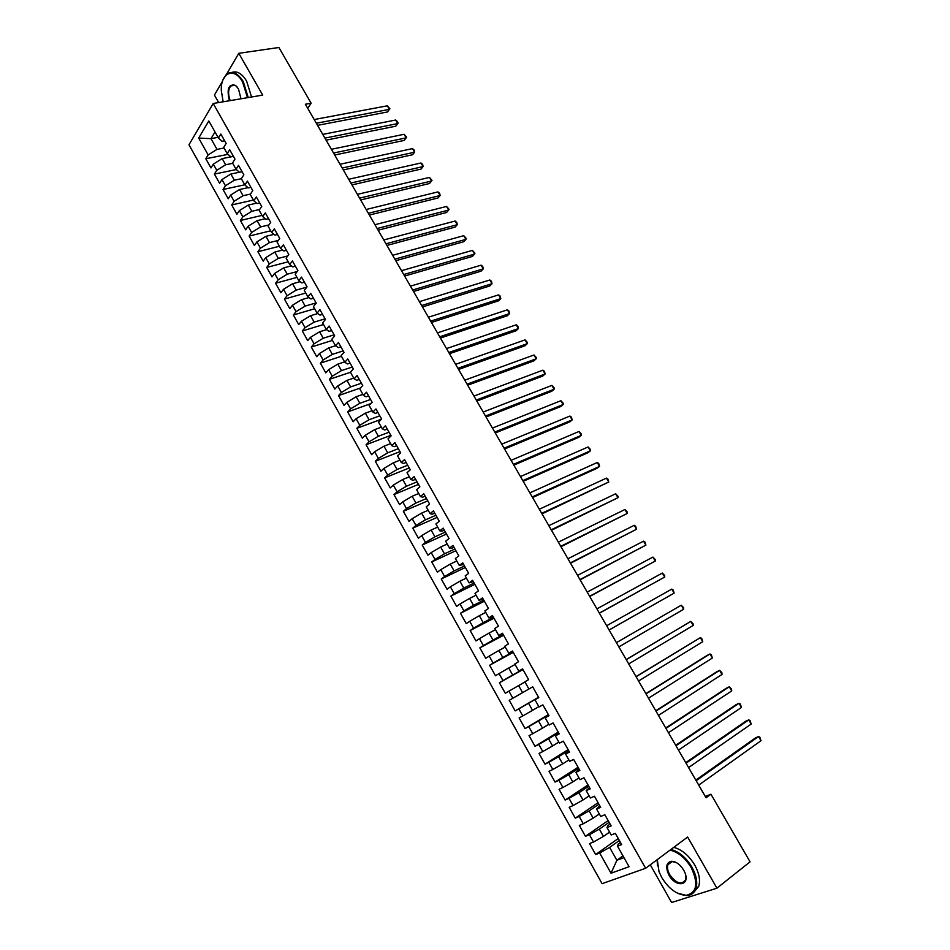 <?xml version="1.0" encoding="UTF-8"?>
<svg xmlns="http://www.w3.org/2000/svg" width="950" height="950" viewBox="0 0 950 950"><rect width="100%" height="100%" fill="white"/><g stroke="black" fill="none" stroke-linecap="round" stroke-linejoin="round"><path stroke-width="1.43" d="M650.275 864.809L671.614 902.5L716.929 888.191L750.061 861.828L710.944 794.224L705.28 796.48M188.979 144.78L602.086 883.678L645.62 868.276L213.192 103.491L188.979 144.78M222.537 81.154L214.427 95.071L218.666 102.564M218.037 137.322L210.971 138.653L198.692 138.083L208.145 154.921L205.817 158.745L210.971 167.948L213.311 164.148L216.766 170.311L214.403 174.088L219.581 183.314L221.967 179.574L225.435 185.761L223.036 189.489L228.226 198.764L230.648 195.059L234.139 201.269L231.705 204.951L236.918 214.261L239.364 210.603L242.868 216.838L240.398 220.483L245.634 229.829L248.128 226.219L251.643 232.477L249.138 236.075L254.398 245.456L256.916 241.894L260.442 248.176L257.913 251.726L263.186 261.155L265.751 257.64L269.289 263.946L266.712 267.449L272.021 276.913L274.621 273.446L278.172 279.787L275.559 283.231L280.879 292.731L283.516 289.311L287.09 295.688L284.442 299.084L289.786 308.631L292.457 305.259L296.044 311.647L293.36 314.996L298.728 324.579L301.435 321.266L305.033 327.679L302.314 330.98L307.705 340.611L310.448 337.333L314.07 343.781L311.303 347.035L316.718 356.701L319.509 353.483L323.142 359.955L320.34 363.149L325.779 372.863L328.593 369.692L332.251 376.188L329.401 379.335L334.863 389.084L337.725 385.961L341.394 392.492L338.509 395.592L343.995 405.377L346.892 402.313L350.574 408.868L347.652 411.92L353.162 421.741L356.108 418.724L359.801 425.315L356.844 428.308L362.366 438.176L365.346 435.219L369.063 441.833L366.059 444.766L371.616 454.682L374.633 451.772L378.361 458.411L375.321 461.296L380.902 471.247L383.954 468.397L387.707 475.071L384.631 477.897L390.224 487.896L393.324 485.094L397.088 491.791L393.965 494.57L399.594 504.604L402.729 501.861L406.505 508.594L403.346 511.314L408.999 521.396L412.181 518.7L415.969 525.457L412.775 528.129L418.439 538.246L421.657 535.622L425.469 542.403L422.228 545.015L427.928 555.18L431.193 552.603L435.017 559.419L431.728 561.972L437.451 572.185L440.753 569.668L444.6 576.508L441.275 579.001L447.022 589.261L450.371 586.791L454.219 593.667L450.858 596.113L456.629 606.409L460.014 603.998L463.897 610.909L460.489 613.296L466.284 623.639L469.716 621.288L473.599 628.223L470.155 630.551L475.974 640.929L479.453 638.649L483.36 645.608L479.857 647.876L485.711 658.314L489.226 656.082L493.145 663.076L489.618 665.285L495.484 675.759L499.047 673.586L502.989 680.616L499.403 682.765L505.305 693.286L508.915 691.172L512.869 698.226L509.247 700.316L515.161 710.885L518.819 708.842L522.797 715.932L519.128 717.951L525.077 728.567L528.77 726.584L532.76 733.697L529.043 735.668L535.028 746.332L538.769 744.396L542.771 751.557L539.018 753.457L545.015 764.168L548.803 762.304L552.829 769.488L549.029 771.317L555.049 782.076L558.885 780.283L562.934 787.491L559.087 789.272L565.131 800.078L569.014 798.344L573.076 805.588L569.181 807.298L575.261 818.152L579.191 816.477L583.276 823.757L579.322 825.408L585.438 836.309L589.416 834.694L593.513 842.009L589.511 843.588L595.65 854.537L618.26 838.506M198.692 138.083L208.81 120.959L218.429 138.023L221.979 141.277L224.639 140.766M528.913 688.999L532.689 686.826L528.913 688.999L524.875 681.827L528.628 679.63L522.559 668.871L518.831 671.116L514.817 663.979L518.522 661.722L512.477 651.011L508.796 653.303L504.794 646.202L508.464 643.886L502.443 633.222L498.809 635.574L494.831 628.508L498.441 626.121L492.456 615.505L488.87 617.928L484.904 610.886L488.466 608.451L482.505 597.883L478.966 600.352L475.012 593.346L478.539 590.841L472.601 580.319L469.11 582.861L465.179 575.89L468.659 573.325L462.745 562.851L459.289 565.452L455.383 558.505L458.814 555.881L452.936 545.442L449.516 548.102L445.621 541.191L449.017 538.508L443.163 528.129L439.791 530.848L435.907 523.961L439.268 521.217L433.426 510.874L430.101 513.653L426.241 506.801L429.554 503.999L423.747 493.703L420.458 496.541L416.611 489.713L419.876 486.863L414.093 476.615L410.863 479.501L407.027 472.708L410.258 469.799L404.498 459.586L401.304 462.531L397.492 455.774L400.662 452.806L394.939 442.641L391.78 445.645L387.98 438.9L391.127 435.884L385.415 425.766L382.304 428.818L378.527 422.121L381.615 419.033L375.939 408.963L372.863 412.074L369.099 405.401L372.151 402.266L366.498 392.231L363.47 395.402L359.718 388.752L362.734 385.558L357.105 375.582L354.113 378.801L350.384 372.174L353.353 368.933L347.747 358.993L344.791 362.259L341.086 355.668L344.019 352.379L338.426 342.475L335.516 345.8L331.823 339.233L334.709 335.896L329.151 326.028L326.277 329.412L322.596 322.869L325.446 319.473L319.912 309.664L317.086 313.084L313.417 306.577L316.231 303.133L310.721 293.36L307.931 296.839L304.273 290.356L307.052 286.853L301.554 277.127L298.811 280.654L295.165 274.194L297.908 270.643L292.434 260.953L289.726 264.539L286.104 258.115L288.8 254.505L283.361 244.862L280.678 248.484L277.079 242.096L279.739 238.438L274.312 228.831L271.676 232.513L268.09 226.136L270.702 222.431L265.311 212.871L262.711 216.6L259.136 210.247L261.713 206.506L256.346 196.971L253.781 200.747L250.218 194.429L252.771 190.629L247.416 181.141L244.886 184.977L241.336 178.683L243.853 174.836L238.521 165.383L236.027 169.254L232.501 162.996L234.971 159.101L229.662 149.684L227.216 153.603L223.701 147.369L226.136 143.426L220.851 134.057L218.429 138.023M509.247 700.316L532.701 686.838L538.781 697.633L534.981 699.77L539.042 706.966L542.854 704.852L548.981 715.706L545.134 717.784L549.207 725.004L553.078 722.962L559.229 733.863L555.334 735.87L559.419 743.137L563.338 741.154L569.513 752.103L565.571 754.051L569.679 761.342L573.646 759.43L579.856 770.426L575.866 772.303L579.987 779.629L584.001 777.789L590.235 788.832L586.197 790.649L590.342 798.012L594.403 796.219L600.673 807.334L596.576 809.068L600.744 816.466L604.853 814.744L611.147 825.906L607.003 827.581L611.194 835.002L615.351 833.352L621.668 844.562L617.488 846.165L629.066 866.721L611.016 873.228L599.676 852.993L595.65 854.537M307.717 108.324L311.137 103.229L305.354 104.251L706.04 797.786L710.944 794.224M609.568 832.129L603.452 836.416L599.343 829.113L609.128 822.32M593.513 842.009L603.452 836.416M589.416 834.694L599.343 829.113M617.488 846.165L618.201 844.111L620.492 842.472M599.331 813.96L593.192 818.164L589.095 810.884L598.916 804.222M583.276 823.757L593.192 818.164M579.191 816.477L589.095 810.884M607.003 827.581L607.81 825.669L610.114 824.066M589.143 795.874L582.967 799.995L578.894 792.751L588.763 786.22M573.076 805.588L582.967 799.995M569.014 798.344L578.894 792.751M596.576 809.068L599.771 805.742M578.989 777.86L572.791 781.909L568.729 774.689L578.645 768.289M562.934 787.491L572.791 781.909M558.885 780.283L568.729 774.689M586.197 790.649L589.487 787.502M568.884 759.941L562.661 763.895L558.624 756.711L568.575 750.441M552.829 769.488L562.661 763.895M548.803 762.304L558.624 756.711M575.866 772.303L579.239 769.334M558.826 742.081L552.579 745.964L548.554 738.815L558.553 732.676M542.771 751.557L552.579 745.964M538.769 744.396L548.554 738.815M565.571 754.051L569.038 751.26M548.815 724.316L542.533 728.116L538.531 720.991L548.577 714.982M532.76 733.697L542.533 728.116M528.77 726.584L538.531 720.991M555.334 735.87L558.885 733.258M538.84 706.622L532.534 710.339L528.556 703.249L538.638 697.371M522.797 715.932L532.534 710.339M518.819 708.842L528.556 703.249M545.134 717.784L548.768 715.338M532.689 686.838L522.583 692.645L518.617 685.591L524.958 681.981M512.869 698.226L522.583 692.645M508.915 691.172L518.617 685.591M534.981 699.77L538.709 697.502M522.821 669.346L512.679 675.023L508.725 668.004L515.09 664.477M502.989 680.616L512.679 675.023M499.047 673.586L508.725 668.004M513 651.926L502.811 657.483L498.881 650.489L505.269 647.045M493.145 663.076L502.811 657.483M489.226 656.082L498.881 650.489M518.831 671.116L522.702 669.109M503.215 634.588L492.991 640.027L489.072 633.056L495.484 629.684M483.36 645.608L492.991 640.027M479.453 638.649L489.072 633.056M508.796 653.303L512.751 651.474M493.478 617.322L483.206 622.642L479.311 615.707L485.747 612.406M473.599 628.223L483.206 622.642M469.716 621.288L479.311 615.707M498.809 635.574L502.847 633.923M483.776 600.127L473.468 605.328L469.585 598.417L476.057 595.199M463.897 610.909L473.468 605.328M460.014 603.998L469.585 598.417M488.87 617.928L492.979 616.431M474.121 583.015L463.778 588.086L459.907 581.21L466.402 578.063M454.219 593.667L463.778 588.086M450.371 586.791L459.907 581.21M478.966 600.352L483.158 599.034M464.503 565.974L454.124 570.926L450.264 564.086L456.784 560.999M444.6 576.508L454.124 570.926M440.753 569.668L450.264 564.086M469.11 582.861L473.385 581.697M454.931 548.993L444.505 553.838L440.669 547.022L447.213 544.018M435.017 559.419L444.505 553.838M431.193 552.603L440.669 547.022M459.289 565.452L463.647 564.442M445.407 532.095L434.934 536.821L431.122 530.041L437.689 527.107M425.469 542.403L434.934 536.821M421.657 535.622L431.122 530.041M449.516 548.102L451.499 548.399L453.957 547.259M435.907 515.28L425.41 519.876L421.61 513.119L428.201 510.269M415.969 525.457L425.41 519.876M412.181 518.7L421.61 513.119M439.791 530.848L441.845 531.264L444.303 530.159M426.455 498.524L415.922 503.013L412.134 496.28L418.748 493.501M406.505 508.594L415.922 503.013M402.729 501.861L412.134 496.28M430.101 513.653L432.226 514.211L434.696 513.131M417.05 481.84L406.469 486.21L402.705 479.512L409.343 476.805M397.088 491.791L406.469 486.21M393.324 485.094L402.705 479.512M420.458 496.541L422.643 497.218L425.137 496.173M407.681 465.227L397.064 469.49L393.312 462.816L399.974 460.18M387.707 475.071L397.064 469.49M383.954 468.397L393.312 462.816M410.863 479.501L413.119 480.308L415.601 479.287M398.347 448.685L387.695 452.841L383.966 446.191L390.64 443.626M378.361 458.411L387.695 452.841M374.633 451.772L383.966 446.191M401.304 462.531L403.619 463.469L406.125 462.472M389.049 432.214L378.373 436.252L374.656 429.637L381.354 427.132M369.063 441.833L378.373 436.252M365.346 435.219L374.656 429.637M391.78 445.645L394.167 446.702L396.673 445.728M379.798 415.815L369.087 419.746L365.382 413.155L372.103 410.721M359.801 425.315L369.087 419.746M356.108 418.724L365.382 413.155M382.304 428.818L384.762 430.006L387.279 429.067M370.583 399.475L359.836 403.299L356.143 396.744L362.888 394.381M350.574 408.868L359.836 403.299M346.892 402.313L356.143 396.744M372.863 412.074L375.381 413.381L377.91 412.466M361.404 383.218L350.621 386.923L346.952 380.392L353.721 378.1M341.394 392.492L350.621 386.923M337.725 385.961L346.952 380.392M363.47 395.402L366.059 396.827L368.588 395.936M352.272 367.021L341.454 370.619L337.796 364.123L344.589 361.891M332.251 376.188L341.454 370.619M328.593 369.692L337.796 364.123M354.113 378.801L356.761 380.344L359.302 379.478M343.176 350.894L332.322 354.386L328.676 347.914L335.492 345.753M323.142 359.955L332.322 354.386M319.509 353.483L328.676 347.914M344.791 362.259L347.51 363.933L350.063 363.09M334.115 334.827L323.226 338.224L319.604 331.776L326.598 329.626M314.07 343.781L323.226 338.224M310.448 337.333L319.604 331.776M335.516 345.8L338.295 347.593L340.848 346.774M325.09 318.832L314.177 322.121L310.567 315.697L317.763 313.559M305.033 327.679L314.177 322.121M301.435 321.266L310.567 315.697M326.277 329.412L329.128 331.324L331.692 330.529M316.101 302.908L305.152 306.09L301.554 299.689L308.952 297.576M296.044 311.647L305.152 306.09M292.457 305.259L301.554 299.689M317.086 313.084L319.984 315.115L322.561 314.355M306.826 287.137L296.174 290.118L292.588 283.753L300.164 281.663M287.09 295.688L296.174 290.118M283.516 289.311L292.588 283.753M307.931 296.839L310.887 298.977L313.476 298.241M297.231 271.522L287.233 274.217L283.67 267.876L291.401 265.822M278.172 279.787L287.233 274.217M274.621 273.446L283.67 267.876M298.811 280.654L301.827 282.91L304.416 282.197M287.719 255.942L278.326 258.388L274.776 252.071L282.661 250.052M269.289 263.946L278.326 258.388M265.751 257.64L274.776 252.071M289.726 264.539L292.814 266.914L295.402 266.214M278.303 240.409L269.456 242.618L265.917 236.336L273.956 234.353M260.442 248.176L269.456 242.618M256.916 241.894L265.917 236.336M280.678 248.484L283.824 250.978L286.425 250.301M268.945 224.924L260.632 226.919L257.106 220.661L265.276 218.726M251.643 232.477L260.632 226.919M248.128 226.219L257.106 220.661M271.676 232.513L274.882 235.113L277.495 234.46M259.671 209.475L251.833 211.28L248.318 205.046L256.619 203.158M242.868 216.838L251.833 211.28M239.364 210.603L248.318 205.046M262.711 216.6L265.976 219.308L268.589 218.69M250.456 194.073L243.069 195.712L239.578 189.501L247.998 187.672M234.139 201.269L243.069 195.712M230.648 195.059L239.578 189.501M253.781 200.747L257.106 203.573L259.73 202.967M241.359 178.719L234.353 180.203L230.874 174.016L239.412 172.235M225.435 185.761L234.353 180.203M221.967 179.574L230.874 174.016M244.886 184.977L248.271 187.898L250.895 187.328M232.691 163.329L225.661 164.754L222.193 158.602L233.427 156.358M216.766 170.311L225.661 164.754M213.311 164.148L222.193 158.602M236.027 169.254L239.471 172.294L242.107 171.748M224.058 148.01L217.016 149.376L210.971 138.653L215.009 131.955M208.145 154.921L217.016 149.376M227.216 153.603L230.708 156.75L233.356 156.227M213.192 103.491L262.711 95.107L238.783 53.307L226.539 74.302M238.783 53.307L278.896 47.5L311.137 103.229M716.929 888.191L687.634 837.045L645.62 868.276M622.951 855.867L616.871 860.273L623.948 857.648M619.376 840.477L609.639 847.412L616.871 860.273L611.016 873.228M599.676 852.993L609.639 847.412M205.817 158.745L228.047 154.351M214.403 174.088L236.36 169.551M223.036 189.489L244.791 184.787M231.705 204.951L253.401 200.07M240.398 220.483L262.034 215.401M249.138 236.075L270.714 230.803M257.913 251.726L279.431 246.264M266.712 267.449L288.183 261.796M275.559 283.231L296.958 277.388M284.442 299.084L305.781 293.039M293.36 314.996L314.64 308.75M302.314 330.98L323.534 324.532M311.303 347.035L332.464 340.385M320.34 363.149L341.43 356.298M329.401 379.335L350.443 372.281M338.509 395.592L360.43 387.992M347.652 411.92L370.821 403.631M356.844 428.308L381.413 419.247M366.059 444.766L390.818 435.349M375.321 461.296L399.997 451.63M384.631 477.897L409.224 467.97M393.965 494.57L418.487 484.381M403.346 511.314L427.785 500.864M412.775 528.129L437.119 517.418M422.228 545.015L446.488 534.031M431.728 561.972L455.905 550.727M441.275 579.001L465.369 567.482M450.858 596.113L474.858 584.321M460.489 613.296L484.393 601.219M470.155 630.551L493.976 618.201M479.857 647.876L503.595 635.253M489.618 665.285L513.249 652.377M499.403 682.765L522.951 669.572M515.161 710.885L538.567 697.241M525.077 728.567L548.376 714.626M535.028 746.332L558.232 732.094M545.015 764.168L568.124 749.633M555.049 782.076L578.063 767.256M565.131 800.078L588.05 784.949M575.261 818.152L598.072 802.726M585.438 836.309L608.143 820.574M317.549 125.353L387.457 111.969L389.393 109.369L316.338 123.251M387.303 105.818L389.892 108.763L389.393 109.369L387.303 105.818L314.189 119.546M389.892 108.763L387.457 111.969M326.099 140.161L395.806 126.172L397.765 123.583L324.924 138.106M395.663 120.021L397.409 121.541L397.765 123.583L395.663 120.021L322.774 134.389M398.24 122.954L395.806 126.172M334.685 155.016L404.189 140.422L406.173 137.869L333.533 153.021M404.071 134.294L406.636 137.204L406.173 137.869L404.071 134.294L331.384 149.292M247.475 97.684L242.63 82.044C234.282 66.5 220.329 72.675 221.338 90.796L223.155 101.804M222.965 79.954L226.219 74.587C231.8 70.205 237.488 72.556 243.283 81.629L248.235 97.553M229.425 100.736C226.492 88.421 228.653 83.422 235.909 85.761L238.474 88.956L240.991 98.776M237.12 86.984L236.289 86.177C234.234 84.562 232.394 84.491 230.779 85.963C228.095 89.49 227.905 94.371 230.197 100.605M232.085 72.378C237.179 70.704 242.024 73.613 246.608 81.094L251.548 96.995M232.002 85.773L232.406 85.013M657.281 859.607L659.003 871.613L661.77 877.574C668.943 889.069 677.16 894.983 686.411 895.316C696.967 892.572 698.559 883.322 691.172 867.552C685.223 857.862 678.181 852.055 670.023 850.131M670.961 849.443C679.096 851.651 686.078 857.553 691.921 867.136C696.374 875.259 697.716 882.384 695.97 888.488C694.438 892.834 691.457 895.197 687.04 895.577L677.326 893.143M668.978 875.116C665.285 867.196 666.128 862.588 671.531 861.27C676.068 861.496 680.117 864.441 683.679 870.105L684.938 872.717C690.496 885.851 675.699 887.846 668.978 875.116M676.519 862.683L672.149 861.543L667.898 864.738C667.043 867.576 667.648 870.901 669.714 874.701C676.281 883.536 681.554 885.258 685.544 879.866L685.71 875.235M673.764 847.364C681.886 849.561 688.881 855.439 694.711 864.999C699.153 873.109 700.494 880.211 698.737 886.314L693.844 892.335M657.459 865.818L657.127 859.726M343.306 169.931L412.597 154.731L414.604 152.202L342.19 168.007M412.49 148.604L414.212 150.076L414.604 152.202L412.49 148.604L340.017 164.255M351.963 184.917L421.04 169.088L423.071 166.583L350.871 183.041M420.957 162.984L422.667 164.433L423.071 166.583L420.957 162.984L348.697 179.277M360.644 199.951L429.519 183.504L431.573 181.023L359.599 198.134M429.447 177.412L432.001 180.286L431.573 181.023L429.447 177.412L357.414 194.358M369.372 215.056L438.033 197.968L440.111 195.522L368.351 213.299M437.974 191.9L439.66 193.313L440.111 195.522L437.974 191.9L366.166 209.499M378.136 230.209L446.571 212.491L448.673 210.081L377.15 228.511M446.536 206.435L449.065 209.285L448.673 210.081L446.536 206.435L374.941 224.699M386.923 245.433L455.157 227.074L457.282 224.687L385.973 243.794M455.121 221.029L456.796 222.407L457.282 224.687L455.121 221.029L383.764 239.97M395.758 260.716L463.766 241.716L465.916 239.364L394.844 259.136M463.754 235.683L466.272 238.509L465.916 239.364L463.754 235.683L392.623 255.301M404.617 276.058L472.411 256.417L474.572 254.089L403.738 274.538M472.411 250.396L474.929 253.199L474.572 254.089L472.411 250.396L401.517 270.679M413.523 291.46L481.08 271.166L483.277 268.862L412.68 290.011M481.104 265.169L482.742 266.475L483.277 268.862L481.104 265.169L410.436 286.14M422.453 306.933L489.796 285.974L492.017 283.706L421.646 305.532M489.832 279.989L491.459 281.283L492.017 283.706L489.832 279.989L419.401 301.649M431.431 322.466L498.536 300.841L500.781 298.609L430.659 321.136M498.584 294.868L500.211 296.139L500.781 298.609L498.584 294.868L428.402 317.229M440.432 338.058L507.312 315.768L509.592 313.559L439.707 336.787M507.383 309.819L508.986 311.066L509.592 313.559L507.383 309.819L437.439 332.868M449.481 353.709L516.123 330.754L518.427 328.569L448.78 352.509M516.206 324.817L517.809 326.04L518.427 328.569L516.206 324.817L446.512 348.567M458.565 369.431L524.97 345.788L527.298 343.651L457.9 368.291M525.077 339.874L527.547 342.582L527.298 343.651L525.077 339.874L455.62 364.337M467.685 385.225L533.852 360.893L536.204 358.779L467.067 384.144M533.971 354.991L536.441 357.687L536.204 358.779L533.971 354.991L464.764 380.178M476.841 401.066L542.771 376.058L545.146 373.968L476.259 400.057M542.901 370.168L544.469 371.331L545.146 373.968L542.901 370.168L473.955 396.079M486.032 416.991L551.724 391.281L554.123 389.227L485.486 416.041M551.879 385.403L554.325 388.075L554.123 389.227L551.879 385.403L483.182 412.039M495.271 432.974L560.714 406.553L563.136 404.534L494.76 432.084M560.88 400.698L563.326 403.358L563.136 404.534L560.88 400.698L492.444 428.07M504.545 449.017L569.739 421.895L572.185 419.912L504.07 448.198M569.917 416.064L571.449 417.157L572.185 419.912L569.917 416.064L501.742 444.161M513.855 465.132L578.799 437.297L581.269 435.349L513.416 464.384M579.001 431.478L581.424 434.103L581.269 435.349L579.001 431.478L511.076 460.334M523.201 481.306L587.884 452.758L590.389 450.846L522.809 480.629M588.109 446.963L590.532 449.564L590.389 450.846L588.109 446.963L520.457 476.556M532.582 497.551L597.016 468.291L599.545 466.402L532.226 496.945M597.253 462.508L598.749 463.529L599.545 466.402L597.253 462.508L529.874 492.86M542.011 513.867L608.748 482.018L541.702 513.332M606.444 478.111L607.929 479.121L608.748 482.018L606.444 478.111L539.327 509.224M551.475 530.254L617.975 497.705L551.202 529.779M615.659 493.774L618.058 496.327L617.975 497.705L615.659 493.774L548.827 525.659M560.975 546.701L627.249 513.451L560.749 546.298M624.922 509.509L627.309 512.038L627.249 513.451L624.922 509.509L558.362 542.165M570.523 563.231L636.547 529.257L570.332 562.899M634.22 525.303L635.669 526.241L636.547 529.257L634.22 525.303L567.934 558.742M580.106 579.821L645.893 545.134L579.963 579.559M643.554 541.156L644.991 542.07L645.893 545.134L643.554 541.156L577.553 575.379M589.736 596.469L655.274 561.07L589.629 596.279M652.923 557.08L655.286 559.562L655.274 561.07L652.923 557.08L587.207 592.099M599.403 613.201L664.691 577.066L599.331 613.082M662.328 573.064L664.691 575.522L664.691 577.066L662.328 573.064L596.897 608.879M609.104 630.004L674.144 593.133L609.081 629.957M671.781 589.107L673.182 589.95L674.144 593.133L671.781 589.107L606.634 625.741M683.644 609.271L683.596 607.656L681.269 605.221L616.408 642.651L681.269 605.221L683.644 609.271L618.866 646.903M626.24 659.656L690.793 621.407L693.179 625.468L628.698 663.919M626.193 659.573L690.793 621.407L693.12 623.818L693.179 625.468M636.108 676.732L700.352 637.652L702.751 641.725L638.578 681.008M636.013 676.578L700.352 637.652L701.717 638.424L702.751 641.725M646.012 693.88L709.959 653.968L712.369 658.053L648.494 698.179M645.869 693.643L707.097 655.441L709.959 653.968L711.301 654.704L712.369 658.053M655.951 711.099L719.601 670.344L722.012 674.453L658.445 715.409M655.773 710.778L716.716 671.793L719.601 670.344L721.893 672.707L722.012 674.453M665.95 728.389L729.279 686.791L731.702 690.923L668.444 732.723M665.724 727.997L726.358 688.204L729.279 686.791L731.571 689.13L731.702 690.923M675.972 745.75L739.005 703.309L741.439 707.453L678.49 750.108M675.711 745.287L736.048 704.674L739.005 703.309L740.311 703.974L741.439 707.453M686.054 763.194L748.766 719.898L751.212 724.054L688.584 767.564M685.746 762.648L745.786 721.216L748.766 719.898L750.061 720.528L751.212 724.054M696.172 780.71L758.563 736.547L761.021 740.715L698.713 785.104M695.816 780.092L755.559 737.829L758.563 736.547L759.846 737.153L761.021 740.715M230.779 85.963L234.923 85.298M686.411 895.316L687.04 895.577M667.898 864.738L672.149 861.543L671.531 861.27M698.737 886.314L695.97 888.488"/></g></svg>
